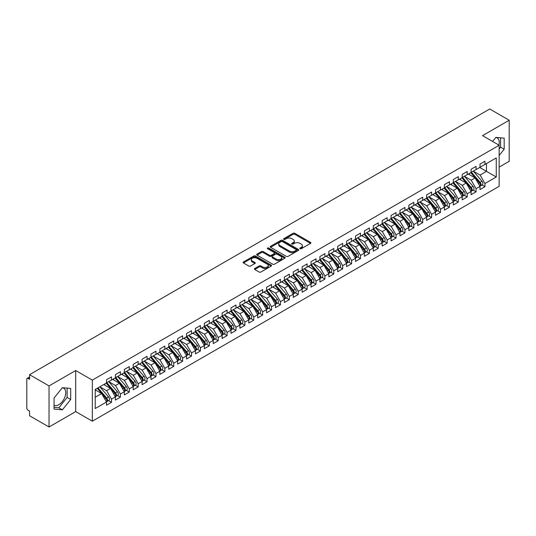 <?xml version="1.0" encoding="UTF-8"?>
<svg xmlns="http://www.w3.org/2000/svg" width="536" height="536" viewBox="0 0 536 536"><rect width="100%" height="100%" fill="white"/><g stroke="black" fill="none" stroke-linecap="round" stroke-linejoin="round"><path stroke-width="0.8" d="M300.039 248.738A0.864 0.496 0 0 0 301.259 248.738L310.532 243.384A1.233 0.71 0 0 0 310.893 242.882A1.233 0.71 0 0 0 310.532 242.373L294.82 233.307A1.233 0.71 0 0 0 293.078 233.307L283.805 238.661A0.864 0.496 0 0 0 283.551 239.009A0.864 0.496 0 0 0 283.805 239.364A0.864 0.496 0 0 0 285.025 239.364L286.224 238.674A3.953 2.278 0 0 1 291.812 238.674L293.118 239.425A3.953 2.278 0 0 1 294.277 241.039A3.953 2.278 0 0 1 293.118 242.654L291.919 243.344A0.864 0.496 0 0 0 291.664 243.699A0.864 0.496 0 0 0 291.919 244.048A0.864 0.496 0 0 0 293.138 244.048L294.344 243.357A3.953 2.278 0 0 1 299.925 243.357L301.239 244.115A3.953 2.278 0 0 1 302.391 245.729A3.953 2.278 0 0 1 301.239 247.337L300.039 248.034A0.864 0.496 0 0 0 299.785 248.382A0.864 0.496 0 0 0 300.039 248.738L300.039 248.034M54.056 405.283A9.809 5.662 120 0 0 58.813 404.714A9.809 5.662 120 0 0 65.218 396.07A9.809 5.662 120 0 0 63.717 388.211A9.809 5.662 120 0 0 62.29 387.769M495.787 137.491A9.809 5.662 -60 0 1 497.207 137.933A9.809 5.662 -60 0 1 498.902 145.102M254.761 268.476A1.233 0.71 0 0 0 254.399 268.985A1.233 0.71 0 0 0 254.761 269.487L259.169 272.033A1.233 0.71 0 0 0 260.911 272.033L271.209 266.084A1.233 0.71 0 0 0 271.571 265.581A1.233 0.71 0 0 0 271.209 265.079L255.498 256.007A1.233 0.71 0 0 0 253.756 256.007L243.458 261.95A1.233 0.71 0 0 0 243.096 262.459A1.233 0.71 0 0 0 243.458 262.962L248.778 266.037A1.233 0.71 0 0 0 250.526 266.037L254.935 263.491A1.233 0.71 0 0 0 255.297 262.988A1.233 0.71 0 0 0 254.935 262.479L252.295 260.958A3.303 1.91 0 0 1 251.324 259.612A3.303 1.91 0 0 1 253.367 257.85A3.303 1.91 0 0 1 256.965 258.258L267.303 264.235A3.303 1.91 0 0 1 268.275 265.581A3.303 1.91 0 0 1 266.238 267.343A3.303 1.91 0 0 1 262.633 266.928L260.911 265.936A1.233 0.71 0 0 0 259.169 265.936L254.761 268.476L254.761 269.487M499.15 167.118L509.2 161.316L509.2 120.245L489.723 109.002L29.554 374.684L29.554 379.3L28.133 378.483A1.889 1.092 -120 0 0 27.189 378.389A1.889 1.092 -120 0 0 26.8 379.253L26.8 408.003A1.889 1.092 -120 0 0 28.133 410.308L29.554 411.132L29.554 415.755L49.031 426.998L75.71 411.594L92.333 421.196L92.333 380.125L75.71 370.523L49.031 385.927L29.554 374.684M509.2 120.245L482.521 135.648L499.15 145.249L92.333 380.125M286.311 256.362A1.233 0.71 0 0 0 288.06 256.362L298.358 250.413A1.233 0.71 0 0 0 298.72 249.91A1.233 0.71 0 0 0 298.358 249.408L282.646 240.336A1.233 0.71 0 0 0 280.898 240.336L270.6 246.279A1.233 0.71 0 0 0 270.238 246.781A1.233 0.71 0 0 0 270.6 247.29L286.311 256.362M267.933 248.925A0.864 0.496 0 0 1 268.811 249.046L284.77 258.258L274.486 264.194A1.233 0.71 0 0 1 272.737 264.194L257.025 255.123L257.025 254.118A1.233 0.71 0 0 0 256.664 254.62A1.233 0.71 0 0 0 257.025 255.123M257.025 254.118L261.434 251.572A1.233 0.71 0 0 1 263.183 251.572L269.554 255.25A1.233 0.71 0 0 0 271.296 255.25L274.224 253.561A1.233 0.71 0 0 0 274.586 253.059A1.233 0.71 0 0 0 274.224 252.556L267.591 248.724A0.864 0.496 0 0 1 267.337 248.369A0.864 0.496 0 0 1 267.873 247.913A0.864 0.496 0 0 1 268.811 248.021L284.784 257.24A1.233 0.71 0 0 1 285.145 257.742A1.233 0.71 0 0 1 284.784 258.252L284.784 257.24M92.333 421.196L499.15 186.32L499.15 145.249M479.72 167.453L496.262 177.001L496.262 157.906L484.966 164.425L484.966 161.242L479.988 164.117L479.988 167.299L476.075 169.557L476.075 166.374L471.097 169.249L471.097 172.431L467.184 174.689L467.184 171.507L462.206 174.381L462.206 177.57L458.293 179.828L458.293 176.645L453.315 179.52L453.315 182.702L449.403 184.96L449.403 181.778L444.418 184.652L444.418 187.835L440.505 190.092L440.505 186.91L435.527 189.784L435.527 192.967L431.614 195.225L431.614 192.042L426.636 194.916L426.636 198.106L422.723 200.364L422.723 197.181L417.745 200.055L417.745 203.238L413.832 205.496L413.832 202.313L408.854 205.188L408.854 208.37L404.941 210.628L404.941 207.445L399.957 210.32L399.957 213.502L396.05 215.76L396.05 212.578L391.066 215.452L391.066 218.641L387.153 220.899L387.153 217.716L382.175 220.591L382.175 223.773L378.262 226.031L378.262 222.849L373.284 225.723L373.284 228.905L369.371 231.163L369.371 227.981L364.393 230.855L364.393 234.038L360.48 236.296L360.48 233.113L355.502 235.987L355.502 239.177L351.589 241.435L351.589 238.252L346.604 241.126L346.604 244.309L342.692 246.567L342.692 243.384L337.714 246.259L337.714 249.441L333.801 251.699L333.801 248.516L328.823 251.391L328.823 254.573L324.91 256.831L324.91 253.649L319.932 256.523L319.932 259.705L316.019 261.97L316.019 258.788L311.041 261.662L311.041 264.844L307.128 267.102L307.128 263.92L302.143 266.794L302.143 269.976L298.23 272.234L298.23 269.052L293.252 271.926L293.252 275.109L289.34 277.367L289.34 274.184L284.361 277.058L284.361 280.241L280.449 282.505L280.449 279.323L275.471 282.197L275.471 285.38L271.558 287.638L271.558 284.455L266.58 287.33L266.58 290.512L262.667 292.77L262.667 289.587L257.682 292.462L257.682 295.644L253.769 297.902L253.769 294.72L248.791 297.594L248.791 300.776L244.878 303.041L244.878 299.859L239.9 302.733L239.9 305.915L235.987 308.173L235.987 304.991L231.009 307.865L231.009 311.048L227.096 313.305L227.096 310.123L222.118 312.997L222.118 316.18L218.206 318.438L218.206 315.255L213.228 318.129L213.228 321.312L209.315 323.577L209.315 320.394L204.33 323.268L204.33 326.451L200.417 328.709L200.417 325.526L195.439 328.401L195.439 331.583L191.526 333.841L191.526 330.658L186.548 333.533L186.548 336.715L182.635 338.973L182.635 335.791L177.657 338.665L177.657 341.847L173.744 344.112L173.744 340.923L168.766 343.804L168.766 346.986L164.854 349.244L164.854 346.062L159.869 348.936L159.869 352.118L155.956 354.376L155.956 351.194L150.978 354.068L150.978 357.251L147.065 359.509L147.065 356.326L142.087 359.2L142.087 362.383L138.174 364.648L138.174 361.458L133.196 364.339L133.196 367.522L129.283 369.78L129.283 366.597L124.305 369.472L124.305 372.654L120.392 374.912L120.392 371.729L115.408 374.604L115.408 377.786L111.495 380.044L111.495 376.862L106.517 379.736L106.517 382.918L95.227 389.444L95.227 408.539L106.517 402.02L101.626 393.551L95.227 389.853M496.262 177.001L484.966 183.52L480.075 175.051L473.322 171.151L481.951 181.235L480.089 182.314A2.513 1.454 60 0 1 481.053 184.699A2.513 1.454 60 0 1 480.537 185.851A2.513 1.454 60 0 1 480.129 185.972M482.011 185L484.966 186.709L484.966 183.52M484.966 186.709L479.988 189.583L479.988 186.401L476.075 188.659L471.184 180.183L464.431 176.284M473.12 190.133L476.075 191.841L476.075 188.659M476.075 191.841L471.097 194.715L471.097 191.533L467.184 193.791L462.293 185.322L455.533 181.416M464.23 195.265L467.184 196.973L467.184 193.791M467.184 196.973L462.206 199.848L462.206 196.665L458.293 198.923L453.402 190.454L446.642 186.555M455.339 200.404L458.293 202.106L458.293 198.923M458.293 202.106L453.315 204.98L453.315 201.797L449.403 204.055L444.512 195.586L437.751 191.687L446.381 201.77L444.518 202.849A2.513 1.454 60 0 1 445.49 205.234A2.513 1.454 60 0 1 444.967 206.387A2.513 1.454 60 0 1 444.558 206.507M446.448 205.536L449.403 207.244L449.403 204.055M449.403 207.244L444.418 210.119L444.418 206.936L440.505 209.194L435.621 200.719L428.86 196.819M437.55 210.668L440.505 212.377L440.505 209.194M440.505 212.377L435.527 215.251L435.527 212.068L431.614 214.326L426.723 205.858L419.969 201.951M428.659 215.8L431.614 217.509L431.614 214.326M431.614 217.509L426.636 220.383L426.636 217.201L422.723 219.459L417.832 210.99L411.072 207.084L419.708 217.167L417.839 218.246A2.513 1.454 60 0 1 418.81 220.638A2.513 1.454 60 0 1 418.288 221.79A2.513 1.454 60 0 1 417.886 221.904M419.768 220.939L422.723 222.641L422.723 219.459M422.723 222.641L417.745 225.515L417.745 222.333L413.832 224.591L408.941 216.122L402.181 212.223L410.817 222.306L408.948 223.385A2.513 1.454 60 0 1 409.919 225.77A2.513 1.454 60 0 1 409.397 226.922A2.513 1.454 60 0 1 408.988 227.043M410.877 226.071L413.832 227.773L413.832 224.591M413.832 227.773L408.854 230.654L408.854 227.472L404.941 229.73L400.05 221.254L393.29 217.355L401.926 227.438L400.057 228.517A2.513 1.454 60 0 1 401.029 230.909A2.513 1.454 60 0 1 400.506 232.055A2.513 1.454 60 0 1 400.097 232.175M401.987 231.204L404.941 232.912L404.941 229.73M404.941 232.912L399.957 235.786L399.957 232.604L396.05 234.862L391.159 226.393L384.399 222.487M393.089 236.336L396.05 238.044L396.05 234.862M396.05 238.044L391.066 240.919L391.066 237.736L387.153 239.994L382.262 231.525L375.508 227.619L384.138 237.703L382.269 238.781A2.513 1.454 60 0 1 383.24 241.173A2.513 1.454 60 0 1 382.724 242.326A2.513 1.454 60 0 1 382.315 242.44M384.198 241.475L387.153 243.177L387.153 239.994M387.153 243.177L382.175 246.051L382.175 242.868L378.262 245.126L373.371 236.657L366.617 232.758M375.307 246.607L378.262 248.309L378.262 245.126M378.262 248.309L373.284 251.19L373.284 248L369.371 250.265L364.48 241.79L357.72 237.89L366.356 247.974L364.487 249.052A2.513 1.454 60 0 1 365.458 251.444A2.513 1.454 60 0 1 364.936 252.59A2.513 1.454 60 0 1 364.527 252.711M366.416 251.739L369.371 253.448L369.371 250.265M369.371 253.448L364.393 256.322L364.393 253.139L360.48 255.397L355.589 246.929L348.829 243.022M357.525 256.871L360.48 258.58L360.48 255.397M360.48 258.58L355.502 261.454L355.502 258.272L351.589 260.53L346.698 252.061L339.938 248.155L348.567 258.238L346.705 259.317A2.513 1.454 60 0 1 347.676 261.709A2.513 1.454 60 0 1 347.154 262.861A2.513 1.454 60 0 1 346.745 262.975M348.628 262.01L351.589 263.712L351.589 260.53M351.589 263.712L346.604 266.586L346.604 263.404L342.692 265.662L337.801 257.193L331.047 253.294L339.677 263.377L337.807 264.456A2.513 1.454 60 0 1 338.779 266.841A2.513 1.454 60 0 1 338.263 267.993A2.513 1.454 60 0 1 337.854 268.114M339.737 267.142L342.692 268.844L342.692 265.662M342.692 268.844L337.714 271.725L337.714 268.536L333.801 270.801L328.91 262.325L322.156 258.426M330.846 272.275L333.801 273.983L333.801 270.801M333.801 273.983L328.823 276.857L328.823 273.675L324.91 275.933L320.019 267.464L313.259 263.558M321.955 277.407L324.91 279.115L324.91 275.933M324.91 279.115L319.932 281.99L319.932 278.807L316.019 281.065L311.128 272.596L304.368 268.69M313.064 282.546L316.019 284.248L316.019 281.065M316.019 284.248L311.041 287.122L311.041 283.939L307.128 286.197L302.237 277.728L295.477 273.829L304.106 283.913L302.244 284.985A2.513 1.454 60 0 1 303.215 287.376A2.513 1.454 60 0 1 302.693 288.529A2.513 1.454 60 0 1 302.284 288.643M304.173 287.678L307.128 289.38L307.128 286.197M307.128 289.38L302.143 292.261L302.143 289.072L298.23 291.336L293.339 282.861L286.586 278.961M295.276 292.81L298.23 294.519L298.23 291.336M298.23 294.519L293.252 297.393L293.252 294.21L289.34 296.468L284.449 288L277.695 284.093M286.385 297.942L289.34 299.651L289.34 296.468M289.34 299.651L284.361 302.525L284.361 299.343L280.449 301.601L275.558 293.132L268.797 289.226L277.434 299.309L275.564 300.388A2.513 1.454 60 0 1 276.536 302.78A2.513 1.454 60 0 1 276.013 303.932A2.513 1.454 60 0 1 275.611 304.046M277.494 303.075L280.449 304.783L280.449 301.601M280.449 304.783L275.471 307.657L275.471 304.475L271.558 306.733L266.667 298.264L259.906 294.365L268.543 304.448L266.673 305.52A2.513 1.454 60 0 1 267.645 307.912A2.513 1.454 60 0 1 267.122 309.064A2.513 1.454 60 0 1 266.714 309.178M268.603 308.213L271.558 309.915L271.558 306.733M271.558 309.915L266.58 312.796L266.58 309.607L262.667 311.872L257.776 303.396L251.016 299.497L259.652 309.58L257.783 310.659A2.513 1.454 60 0 1 258.754 313.044A2.513 1.454 60 0 1 258.231 314.197A2.513 1.454 60 0 1 257.823 314.317M259.712 313.346L262.667 315.054L262.667 311.872M262.667 315.054L257.682 317.928L257.682 314.746L253.769 317.004L248.885 308.535L242.125 304.629M250.815 318.478L253.769 320.186L253.769 317.004M253.769 320.186L248.791 323.061L248.791 319.878L244.878 322.136L239.987 313.667L233.234 309.761L241.863 319.845L239.994 320.923A2.513 1.454 60 0 1 240.965 323.315A2.513 1.454 60 0 1 240.45 324.468A2.513 1.454 60 0 1 240.041 324.582M241.924 323.61L244.878 325.319L244.878 322.136M244.878 325.319L239.9 328.193L239.9 325.01L235.987 327.268L231.096 318.799L224.336 314.9M233.033 328.749L235.987 330.451L235.987 327.268M235.987 330.451L231.009 333.332L231.009 330.143L227.096 332.407L222.206 323.932L215.445 320.032L224.082 330.116L222.212 331.194A2.513 1.454 60 0 1 223.184 333.58A2.513 1.454 60 0 1 222.661 334.732A2.513 1.454 60 0 1 222.252 334.853M224.142 333.881L227.096 335.59L227.096 332.407M227.096 335.59L222.118 338.464L222.118 335.281L218.206 337.539L213.315 329.064L206.554 325.164M215.251 339.013L218.206 340.722L218.206 337.539M218.206 340.722L213.228 343.596L213.228 340.414L209.315 342.672L204.424 334.203L197.663 330.297L206.293 340.38L204.43 341.459A2.513 1.454 60 0 1 205.402 343.851A2.513 1.454 60 0 1 204.879 345.003A2.513 1.454 60 0 1 204.471 345.117M206.353 344.146L209.315 345.854L209.315 342.672M209.315 345.854L204.33 348.728L204.33 345.546L200.417 347.804L195.526 339.335L188.773 335.435L197.402 345.519L195.533 346.591A2.513 1.454 60 0 1 196.504 348.983A2.513 1.454 60 0 1 195.988 350.135A2.513 1.454 60 0 1 195.58 350.249M197.462 349.284L200.417 350.986L200.417 347.804M200.417 350.986L195.439 353.861L195.439 350.678L191.526 352.943L186.635 344.467L179.882 340.568M188.572 354.417L191.526 356.125L191.526 352.943M191.526 356.125L186.548 358.999L186.548 355.817L182.635 358.075L177.744 349.599L170.984 345.7M179.681 359.549L182.635 361.257L182.635 358.075M182.635 361.257L177.657 364.132L177.657 360.949L173.744 363.207L168.853 354.738L162.093 350.832M170.79 364.681L173.744 366.39L173.744 363.207M173.744 366.39L168.766 369.264L168.766 366.081L164.854 368.339L159.963 359.87L153.202 355.971L161.832 366.055L159.969 367.127A2.513 1.454 60 0 1 160.941 369.518A2.513 1.454 60 0 1 160.418 370.671A2.513 1.454 60 0 1 160.009 370.785M161.892 369.82L164.854 371.522L164.854 368.339M164.854 371.522L159.869 374.396L159.869 371.214L155.956 373.478L151.065 365.003L144.311 361.103M153.001 374.952L155.956 376.661L155.956 373.478M155.956 376.661L150.978 379.535L150.978 376.352L147.065 378.61L142.174 370.135L135.42 366.235M144.11 380.084L147.065 381.793L147.065 378.61M147.065 381.793L142.087 384.667L142.087 381.485L138.174 383.743L133.283 375.274L126.523 371.368L135.159 381.451L133.29 382.53A2.513 1.454 60 0 1 134.261 384.922A2.513 1.454 60 0 1 133.739 386.074A2.513 1.454 60 0 1 133.337 386.188M135.219 385.217L138.174 386.925L138.174 383.743M138.174 386.925L133.196 389.799L133.196 386.617L129.283 388.875L124.392 380.406L117.632 376.507L126.268 386.583L124.399 387.662A2.513 1.454 60 0 1 125.37 390.054A2.513 1.454 60 0 1 124.848 391.206A2.513 1.454 60 0 1 124.439 391.32M126.329 390.355L129.283 392.057L129.283 388.875M129.283 392.057L124.305 394.932L124.305 391.749L120.392 394.014L115.501 385.538L108.741 381.639L117.371 391.722L115.508 392.801A2.513 1.454 60 0 1 116.48 395.186A2.513 1.454 60 0 1 115.957 396.339A2.513 1.454 60 0 1 115.548 396.459M117.438 395.488L120.392 397.196L120.392 394.014M120.392 397.196L115.408 400.07L115.408 396.888L111.495 399.146L106.61 390.67L99.85 386.771M108.54 400.62L111.495 402.328L111.495 399.146M111.495 402.328L106.517 405.203L106.517 402.02M106.517 382.818L111.495 380.044M95.227 397.243L101.626 393.551M115.408 377.686L120.392 374.912M106.61 390.67L110.516 388.412L103.763 384.513M115.408 396.888L110.516 388.412M124.305 372.553L129.283 369.78M115.501 385.538L119.414 383.28L112.654 379.381M124.305 391.749L119.414 383.28M133.196 367.415L138.174 364.648M124.392 380.406L128.305 378.148L121.545 374.242M133.196 386.617L128.305 378.148M142.087 362.282L147.065 359.509M133.283 375.274L137.196 373.016L130.436 369.11M142.087 381.485L137.196 373.016M150.978 357.15L155.956 354.376M142.174 370.135L146.087 367.877L139.333 363.978M150.978 376.352L146.087 367.877M159.869 352.018L164.854 349.244M151.065 365.003L154.978 362.745L148.224 358.845M159.869 371.214L154.978 362.745M168.766 346.879L173.744 344.112M159.963 359.87L163.875 357.613L157.115 353.706M168.766 366.081L163.875 357.613M177.657 341.747L182.635 338.973M168.853 354.738L172.766 352.48L166.006 348.574M177.657 360.949L172.766 352.48M186.548 336.615L191.526 333.841M177.744 349.599L181.657 347.341L174.897 343.442M186.548 355.817L181.657 347.341M195.439 331.483L200.417 328.709M186.635 344.467L190.548 342.209L183.788 338.31M195.439 350.678L190.548 342.209M204.33 326.344L209.315 323.577M195.526 339.335L199.439 337.077L192.685 333.171M204.33 345.546L199.439 337.077M213.228 321.211L218.206 318.438M204.424 334.203L208.337 331.945L201.576 328.039M213.228 340.414L208.337 331.945M222.118 316.079L227.096 313.305M213.315 329.064L217.227 326.806L210.467 322.906M222.118 335.281L217.227 326.806M231.009 310.947L235.987 308.173M222.206 323.932L226.118 321.674L219.358 317.774M231.009 330.143L226.118 321.674M239.9 305.808L244.878 303.041M231.096 318.799L235.009 316.541L228.249 312.635M239.9 325.01L235.009 316.541M248.791 300.676L253.769 297.902M239.987 313.667L243.9 311.409L237.147 307.503M248.791 319.878L243.9 311.409M257.682 295.544L262.667 292.77M248.885 308.535L252.798 306.27L246.037 302.371M257.682 314.746L252.798 306.27M266.58 290.411L271.558 287.638M257.776 303.396L261.689 301.138L254.928 297.239M266.58 309.607L261.689 301.138M275.471 285.273L280.449 282.505M266.667 298.264L270.58 296.006L263.819 292.107M275.471 304.475L270.58 296.006M284.361 280.14L289.34 277.367M275.558 293.132L279.47 290.874L272.71 286.968M284.361 299.343L279.47 290.874M293.252 275.008L298.23 272.234M284.449 288L288.361 285.735L281.608 281.836M293.252 294.21L288.361 285.735M302.143 269.876L307.128 267.102M293.339 282.861L297.252 280.603L290.499 276.703M302.143 289.072L297.252 280.603M311.041 264.737L316.019 261.97M302.237 277.728L306.15 275.471L299.39 271.571M311.041 283.939L306.15 275.471M319.932 259.605L324.91 256.831M311.128 272.596L315.041 270.338L308.28 266.432M319.932 278.807L315.041 270.338M328.823 254.473L333.801 251.699M320.019 267.464L323.932 265.199L317.171 261.3M328.823 273.675L323.932 265.199M337.714 249.34L342.692 246.567M328.91 262.325L332.823 260.067L326.069 256.168M337.714 268.536L332.823 260.067M346.604 244.202L351.589 241.435M337.801 257.193L341.713 254.935L334.96 251.036M346.604 263.404L341.713 254.935M355.502 239.069L360.48 236.296M346.698 252.061L350.611 249.803L343.851 245.897M355.502 258.272L350.611 249.803M364.393 233.937L369.371 231.163M355.589 246.929L359.502 244.664L352.742 240.765M364.393 253.139L359.502 244.664M373.284 228.805L378.262 226.031M364.48 241.79L368.393 239.532L361.632 235.632M373.284 248L368.393 239.532M382.175 223.666L387.153 220.899M373.371 236.657L377.284 234.4L370.523 230.5M382.175 242.868L377.284 234.4M391.066 218.534L396.05 215.76M382.262 231.525L386.175 229.267L379.421 225.361M391.066 237.736L386.175 229.267M399.957 213.402L404.941 210.628M391.159 226.393L395.072 224.128L388.312 220.229M399.957 232.604L395.072 224.128M408.854 208.27L413.832 205.496M400.05 221.254L403.963 218.996L397.203 215.097M408.854 227.472L403.963 218.996M417.745 203.131L422.723 200.364M408.941 216.122L412.854 213.864L406.094 209.965M417.745 222.333L412.854 213.864M426.636 197.998L431.614 195.225M417.832 210.99L421.745 208.732L414.985 204.826M426.636 217.201L421.745 208.732M435.527 192.866L440.505 190.092M426.723 205.858L430.636 203.593L423.882 199.694M435.527 212.068L430.636 203.593M444.418 187.734L449.403 184.96M435.621 200.719L439.527 198.461L432.773 194.561M444.418 206.936L439.527 198.461M453.315 182.595L458.293 179.828M444.512 195.586L448.424 193.329L441.664 189.429M453.315 201.797L448.424 193.329M462.206 177.463L467.184 174.689M453.402 190.454L457.315 188.196L450.555 184.29M462.206 196.665L457.315 188.196M471.097 172.331L476.075 169.557M462.293 185.322L466.206 183.057L459.446 179.158M471.097 191.533L466.206 183.057M479.988 167.199L484.966 164.425M480.075 175.051L486.48 171.353L486.48 163.554L496.262 157.906M471.184 180.183L475.097 177.925L468.343 174.026M479.988 186.401L475.097 177.925M49.031 385.927L49.031 426.998M499.15 155.474L504.175 149.229L504.175 138.141L495.86 137.397L492.597 141.464M75.71 411.594L75.71 370.523M70.685 399.501L70.685 388.419L62.37 387.675L54.056 398.013L54.056 409.102L62.37 409.846L70.685 399.501L67.127 397.451L67.127 388.098M499.15 149.001L500.617 147.172L500.617 137.826M500.617 147.172L504.175 149.229M54.056 407.367L58.813 407.789L67.127 397.451M58.813 407.789L62.37 409.846M300.381 248.858L301.239 248.362A3.953 2.278 0 0 0 302.391 246.754L302.391 245.729M294.277 241.039L294.277 242.064A3.953 2.278 0 0 1 293.118 243.679L292.267 244.175M310.518 243.391L294.82 234.333A1.233 0.71 0 0 0 293.078 234.333L284.147 239.485M298.358 249.408L298.358 250.413L282.646 241.361A1.233 0.71 0 0 0 280.898 241.361L270.62 247.297L270.6 246.279M296.174 250.258A0.864 0.496 0 0 0 296.428 249.91A0.864 0.496 0 0 0 296.174 249.555L282.385 241.595A0.864 0.496 0 0 0 281.159 241.595L279.899 242.326A3.953 2.278 0 0 0 278.74 243.94A3.953 2.278 0 0 0 279.899 245.548L289.326 250.995A3.953 2.278 0 0 0 294.907 250.995L296.174 250.258L296.174 251.29A0.864 0.496 0 0 0 296.428 250.935L296.428 249.91M278.74 243.94L278.74 244.965A3.953 2.278 0 0 0 279.899 246.573L279.899 245.548M296.174 251.29L294.907 252.02A3.953 2.278 0 0 1 289.326 252.02L279.899 246.573M257.046 255.136L261.434 252.597L261.434 251.572M274.586 253.059L274.586 254.084A1.233 0.71 0 0 1 274.224 254.587L271.296 256.275A1.233 0.71 0 0 1 269.554 256.275L263.183 252.597A1.233 0.71 0 0 0 261.434 252.597M276.167 259.069A3.303 1.91 0 0 0 279.765 259.478A3.303 1.91 0 0 0 281.802 257.722A3.303 1.91 0 0 0 280.837 256.369L277.192 254.265A1.233 0.71 0 0 0 275.444 254.265L272.523 255.953A1.233 0.71 0 0 0 272.161 256.463A1.233 0.71 0 0 0 272.523 256.965L276.167 259.069L276.167 260.094A3.303 1.91 0 0 0 279.765 260.509A3.303 1.91 0 0 0 281.802 258.747L281.802 257.722M272.161 256.463L272.161 257.488A1.233 0.71 0 0 0 272.523 257.99L272.523 256.965M276.167 260.094L272.523 257.99M268.275 265.581L268.275 266.606A3.303 1.91 0 0 1 266.238 268.369A3.303 1.91 0 0 1 262.633 267.953L260.911 266.962A1.233 0.71 0 0 0 259.169 266.962L254.774 269.494M251.324 259.612L251.324 260.637A3.303 1.91 0 0 0 252.295 261.983L252.295 260.958M254.915 263.498L252.295 261.983M271.196 266.097L255.498 257.032A1.233 0.71 0 0 0 253.756 257.032L243.471 262.968M480.537 185.851L482.4 184.773A2.513 1.454 -120 0 0 482.923 183.62A2.513 1.454 -120 0 0 481.951 181.235M470.729 172.646L479.372 182.722A2.513 1.454 60 0 1 480.343 185.114A2.513 1.454 60 0 1 479.888 186.22M469.884 174.917L468.859 173.724M471.439 172.237L480.089 182.314M462.548 177.369L471.191 187.446A2.513 1.454 60 0 1 472.162 189.838A2.513 1.454 60 0 1 471.647 190.984L473.509 189.911A2.513 1.454 -120 0 0 474.032 188.759A2.513 1.454 -120 0 0 473.06 186.367L464.417 176.29M471.647 190.984A2.513 1.454 60 0 1 471.238 191.104M461.838 177.778L470.481 187.855A2.513 1.454 60 0 1 471.452 190.246A2.513 1.454 60 0 1 470.997 191.359M460.993 180.049L459.968 178.857M453.657 182.501L462.3 192.578A2.513 1.454 60 0 1 463.272 194.97A2.513 1.454 60 0 1 462.749 196.122L464.618 195.044A2.513 1.454 -120 0 0 465.141 193.891A2.513 1.454 -120 0 0 464.169 191.499L455.526 181.423M462.749 196.122A2.513 1.454 60 0 1 462.347 196.236M452.947 182.91L461.59 192.987A2.513 1.454 60 0 1 462.561 195.379A2.513 1.454 60 0 1 462.106 196.491M452.103 185.188L451.078 183.989M444.766 187.634L453.409 197.71A2.513 1.454 60 0 1 454.381 200.102A2.513 1.454 60 0 1 453.858 201.255L455.727 200.176A2.513 1.454 -120 0 0 456.25 199.024A2.513 1.454 -120 0 0 455.278 196.632L446.635 186.555M453.858 201.255A2.513 1.454 60 0 1 453.449 201.369M444.056 188.049L452.699 198.126A2.513 1.454 60 0 1 453.67 200.511A2.513 1.454 60 0 1 453.215 201.623M443.212 190.32L442.187 189.128M444.967 206.387L446.836 205.308A2.513 1.454 -120 0 0 447.352 204.156A2.513 1.454 -120 0 0 446.381 201.77M435.158 193.181L443.808 203.258A2.513 1.454 60 0 1 444.78 205.65A2.513 1.454 60 0 1 444.317 206.755M434.321 195.452L433.296 194.26M435.875 192.772L444.518 202.849M426.978 197.905L435.627 207.981A2.513 1.454 60 0 1 436.599 210.373A2.513 1.454 60 0 1 436.076 211.519L437.939 210.447A2.513 1.454 -120 0 0 438.461 209.295A2.513 1.454 -120 0 0 437.49 206.903L428.847 196.826M436.076 211.519A2.513 1.454 60 0 1 435.668 211.64M426.267 198.313L434.91 208.39A2.513 1.454 60 0 1 435.882 210.782A2.513 1.454 60 0 1 435.426 211.894M425.423 200.585L424.405 199.392M418.087 203.037L426.73 213.114A2.513 1.454 60 0 1 427.701 215.505A2.513 1.454 60 0 1 427.185 216.658L429.048 215.579A2.513 1.454 -120 0 0 429.571 214.427A2.513 1.454 -120 0 0 428.599 212.035L419.956 201.958M427.185 216.658A2.513 1.454 60 0 1 426.777 216.772M417.377 203.446L426.02 213.522A2.513 1.454 60 0 1 426.991 215.914A2.513 1.454 60 0 1 426.535 217.026M416.532 205.724L415.507 204.524M418.288 221.79L420.157 220.711A2.513 1.454 -120 0 0 420.68 219.559A2.513 1.454 -120 0 0 419.708 217.167M408.486 208.584L417.129 218.661A2.513 1.454 60 0 1 418.1 221.046A2.513 1.454 60 0 1 417.645 222.159M407.641 210.856L406.616 209.663M409.196 208.169L417.839 218.246M409.397 226.922L411.266 225.844A2.513 1.454 -120 0 0 411.789 224.691A2.513 1.454 -120 0 0 410.817 222.306M399.595 213.717L408.238 223.793A2.513 1.454 60 0 1 409.209 226.185A2.513 1.454 60 0 1 408.754 227.291M398.75 215.988L397.725 214.795M400.305 213.308L408.948 223.385M400.506 232.055L402.375 230.976A2.513 1.454 -120 0 0 402.891 229.83A2.513 1.454 -120 0 0 401.926 227.438M390.697 218.849L399.347 228.926A2.513 1.454 60 0 1 400.318 231.318A2.513 1.454 60 0 1 399.856 232.43M389.86 221.12L388.835 219.928M391.414 218.44L400.057 228.517M382.516 223.572L391.166 233.649A2.513 1.454 60 0 1 392.138 236.041A2.513 1.454 60 0 1 391.615 237.193L393.484 236.115A2.513 1.454 -120 0 0 394 234.962A2.513 1.454 -120 0 0 393.029 232.57L384.386 222.494M391.615 237.193A2.513 1.454 60 0 1 391.206 237.307M381.806 223.981L390.449 234.058A2.513 1.454 60 0 1 391.421 236.45A2.513 1.454 60 0 1 390.965 237.562M380.969 226.259L379.944 225.06M382.724 242.326L384.587 241.247A2.513 1.454 -120 0 0 385.109 240.095A2.513 1.454 -120 0 0 384.138 237.703M372.915 229.12L381.558 239.197A2.513 1.454 60 0 1 382.53 241.582A2.513 1.454 60 0 1 382.074 242.694M372.071 231.391L371.046 230.199M373.625 228.705L382.269 238.781M364.735 233.843L373.378 243.92A2.513 1.454 60 0 1 374.349 246.305A2.513 1.454 60 0 1 373.827 247.458L375.696 246.379A2.513 1.454 -120 0 0 376.218 245.227A2.513 1.454 -120 0 0 375.247 242.841L366.604 232.765M373.827 247.458A2.513 1.454 60 0 1 373.425 247.578M364.024 234.252L372.667 244.329A2.513 1.454 60 0 1 373.639 246.721A2.513 1.454 60 0 1 373.183 247.826M363.18 236.523L362.155 235.331M364.936 252.59L366.805 251.511A2.513 1.454 -120 0 0 367.328 250.366A2.513 1.454 -120 0 0 366.356 247.974M355.133 239.384L363.777 249.461A2.513 1.454 60 0 1 364.748 251.853A2.513 1.454 60 0 1 364.292 252.965M354.289 241.656L353.264 240.463M355.844 238.976L364.487 249.052M346.953 244.108L355.596 254.185A2.513 1.454 60 0 1 356.567 256.577A2.513 1.454 60 0 1 356.045 257.729L357.914 256.65A2.513 1.454 -120 0 0 358.437 255.498A2.513 1.454 -120 0 0 357.465 253.106L348.815 243.029M356.045 257.729A2.513 1.454 60 0 1 355.636 257.843M346.243 244.517L354.886 254.593A2.513 1.454 60 0 1 355.857 256.985A2.513 1.454 60 0 1 355.395 258.097M345.398 246.795L344.373 245.595M347.154 262.861L349.023 261.782A2.513 1.454 -120 0 0 349.539 260.63A2.513 1.454 -120 0 0 348.567 258.238M337.345 249.655L345.995 259.732A2.513 1.454 60 0 1 346.96 262.117A2.513 1.454 60 0 1 346.504 263.23M336.507 251.927L335.482 250.734M338.062 249.24L346.705 259.317M338.263 267.993L340.125 266.915A2.513 1.454 -120 0 0 340.648 265.762A2.513 1.454 -120 0 0 339.677 263.377M328.454 254.788L337.097 264.864A2.513 1.454 60 0 1 338.069 267.256A2.513 1.454 60 0 1 337.613 268.362M327.61 257.059L326.585 255.866M329.164 254.379L337.807 264.456M320.273 259.511L328.916 269.588A2.513 1.454 60 0 1 329.888 271.98A2.513 1.454 60 0 1 329.365 273.125L331.235 272.047A2.513 1.454 -120 0 0 331.757 270.901A2.513 1.454 -120 0 0 330.786 268.509L322.143 258.432M329.365 273.125A2.513 1.454 60 0 1 328.963 273.246M319.563 259.92L328.206 269.997A2.513 1.454 60 0 1 329.178 272.389A2.513 1.454 60 0 1 328.722 273.501M318.719 262.191L317.694 260.999M311.382 264.643L320.026 274.72A2.513 1.454 60 0 1 320.997 277.112A2.513 1.454 60 0 1 320.474 278.264L322.344 277.186A2.513 1.454 -120 0 0 322.866 276.033A2.513 1.454 -120 0 0 321.895 273.641L313.252 263.565M320.474 278.264A2.513 1.454 60 0 1 320.072 278.378M310.672 265.052L319.315 275.129A2.513 1.454 60 0 1 320.287 277.521A2.513 1.454 60 0 1 319.831 278.633M309.828 267.33L308.803 266.131M302.492 269.776L311.135 279.852A2.513 1.454 60 0 1 312.106 282.244A2.513 1.454 60 0 1 311.584 283.397L313.453 282.318A2.513 1.454 -120 0 0 313.975 281.166A2.513 1.454 -120 0 0 313.004 278.774L304.354 268.697M311.584 283.397A2.513 1.454 60 0 1 311.175 283.51M301.781 270.191L310.424 280.268A2.513 1.454 60 0 1 311.396 282.653A2.513 1.454 60 0 1 310.934 283.765M300.937 272.462L299.912 271.27M302.693 288.529L304.562 287.45A2.513 1.454 -120 0 0 305.078 286.298A2.513 1.454 -120 0 0 304.106 283.913M292.884 275.323L301.534 285.4A2.513 1.454 60 0 1 302.498 287.792A2.513 1.454 60 0 1 302.043 288.897M292.046 277.594L291.021 276.402M293.601 274.914L302.244 284.985M284.703 280.047L293.353 290.123A2.513 1.454 60 0 1 294.318 292.515A2.513 1.454 60 0 1 293.802 293.661L295.664 292.582A2.513 1.454 -120 0 0 296.187 291.437A2.513 1.454 -120 0 0 295.215 289.045L286.572 278.968M293.802 293.661A2.513 1.454 60 0 1 293.393 293.782M283.993 280.455L292.636 290.532A2.513 1.454 60 0 1 293.607 292.924A2.513 1.454 60 0 1 293.152 294.036M283.149 282.727L282.13 281.534M275.812 285.179L284.455 295.256A2.513 1.454 60 0 1 285.427 297.648A2.513 1.454 60 0 1 284.911 298.8L286.773 297.721A2.513 1.454 -120 0 0 287.296 296.569A2.513 1.454 -120 0 0 286.325 294.177L277.682 284.1M284.911 298.8A2.513 1.454 60 0 1 284.502 298.914M275.102 285.588L283.745 295.664A2.513 1.454 60 0 1 284.716 298.056A2.513 1.454 60 0 1 284.261 299.168M274.258 287.865L273.233 286.666M276.013 303.932L277.882 302.853A2.513 1.454 -120 0 0 278.405 301.701A2.513 1.454 -120 0 0 277.434 299.309M266.211 290.726L274.854 300.803A2.513 1.454 60 0 1 275.826 303.188A2.513 1.454 60 0 1 275.37 304.301M265.367 292.998L264.342 291.805M266.921 290.311L275.564 300.388M267.122 309.064L268.992 307.986A2.513 1.454 -120 0 0 269.514 306.833A2.513 1.454 -120 0 0 268.543 304.448M257.32 295.859L265.963 305.935A2.513 1.454 60 0 1 266.935 308.327A2.513 1.454 60 0 1 266.479 309.433M256.476 298.13L255.451 296.937M258.03 295.45L266.673 305.52M258.231 314.197L260.101 313.118A2.513 1.454 -120 0 0 260.617 311.972A2.513 1.454 -120 0 0 259.652 309.58M248.423 300.991L257.072 311.068A2.513 1.454 60 0 1 258.044 313.46A2.513 1.454 60 0 1 257.582 314.572M247.585 303.262L246.56 302.07M249.14 300.582L257.783 310.659M240.242 305.714L248.892 315.791A2.513 1.454 60 0 1 249.863 318.183A2.513 1.454 60 0 1 249.34 319.335L251.203 318.257A2.513 1.454 -120 0 0 251.726 317.104A2.513 1.454 -120 0 0 250.754 314.712L242.111 304.636M249.34 319.335A2.513 1.454 60 0 1 248.932 319.449M239.532 306.123L248.175 316.2A2.513 1.454 60 0 1 249.146 318.592A2.513 1.454 60 0 1 248.691 319.704M238.694 308.401L237.669 307.202M240.45 324.468L242.312 323.389A2.513 1.454 -120 0 0 242.835 322.237A2.513 1.454 -120 0 0 241.863 319.845M230.641 311.262L239.284 321.339A2.513 1.454 60 0 1 240.255 323.724A2.513 1.454 60 0 1 239.8 324.836M229.797 313.533L228.772 312.341M231.351 310.846L239.994 320.923M222.46 315.985L231.103 326.055A2.513 1.454 60 0 1 232.075 328.447A2.513 1.454 60 0 1 231.552 329.6L233.421 328.521A2.513 1.454 -120 0 0 233.944 327.369A2.513 1.454 -120 0 0 232.972 324.984L224.329 314.907M231.552 329.6A2.513 1.454 60 0 1 231.15 329.714M221.75 316.394L230.393 326.471A2.513 1.454 60 0 1 231.364 328.863A2.513 1.454 60 0 1 230.909 329.968M220.906 318.665L219.881 317.473M222.661 334.732L224.53 333.653A2.513 1.454 -120 0 0 225.053 332.508A2.513 1.454 -120 0 0 224.082 330.116M212.859 321.526L221.502 331.603A2.513 1.454 60 0 1 222.474 333.995A2.513 1.454 60 0 1 222.018 335.107M212.015 323.798L210.99 322.605M213.569 321.118L222.212 331.194M204.678 326.25L213.321 336.327A2.513 1.454 60 0 1 214.293 338.719A2.513 1.454 60 0 1 213.77 339.871L215.64 338.792A2.513 1.454 -120 0 0 216.155 337.64A2.513 1.454 -120 0 0 215.191 335.248L206.541 325.171M213.77 339.871A2.513 1.454 60 0 1 213.362 339.985M203.968 326.659L212.611 336.735A2.513 1.454 60 0 1 213.583 339.127A2.513 1.454 60 0 1 213.12 340.239M203.124 328.937L202.099 327.737M204.879 345.003L206.749 343.924A2.513 1.454 -120 0 0 207.265 342.772A2.513 1.454 -120 0 0 206.293 340.38M195.071 331.797L203.714 341.868A2.513 1.454 60 0 1 204.685 344.259A2.513 1.454 60 0 1 204.229 345.372M194.233 334.069L193.208 332.869M195.787 331.382L204.43 341.459M195.988 350.135L197.851 349.057A2.513 1.454 -120 0 0 198.374 347.904A2.513 1.454 -120 0 0 197.402 345.519M186.18 336.93L194.823 347.006A2.513 1.454 60 0 1 195.794 349.398A2.513 1.454 60 0 1 195.339 350.504M185.335 339.201L184.31 338.008M186.89 336.521L195.533 346.591M177.999 341.653L186.642 351.73A2.513 1.454 60 0 1 187.613 354.115A2.513 1.454 60 0 1 187.091 355.268L188.96 354.189A2.513 1.454 -120 0 0 189.483 353.043A2.513 1.454 -120 0 0 188.511 350.651L179.868 340.574M187.091 355.268A2.513 1.454 60 0 1 186.689 355.388M177.289 342.062L185.932 352.139A2.513 1.454 60 0 1 186.903 354.531A2.513 1.454 60 0 1 186.448 355.636M176.445 344.333L175.419 343.141M169.108 346.785L177.751 356.862A2.513 1.454 60 0 1 178.722 359.254A2.513 1.454 60 0 1 178.2 360.406L180.069 359.328A2.513 1.454 -120 0 0 180.592 358.175A2.513 1.454 -120 0 0 179.62 355.783L170.977 345.707M178.2 360.406A2.513 1.454 60 0 1 177.798 360.52M168.398 347.194L177.041 357.271A2.513 1.454 60 0 1 178.012 359.663A2.513 1.454 60 0 1 177.557 360.775M167.554 349.472L166.529 348.273M160.217 351.918L168.86 361.994A2.513 1.454 60 0 1 169.832 364.386A2.513 1.454 60 0 1 169.309 365.539L171.178 364.46A2.513 1.454 -120 0 0 171.701 363.308A2.513 1.454 -120 0 0 170.729 360.916L162.08 350.839M169.309 365.539A2.513 1.454 60 0 1 168.9 365.653M159.507 352.333L168.15 362.403A2.513 1.454 60 0 1 169.121 364.795A2.513 1.454 60 0 1 168.659 365.907M158.663 354.604L157.638 353.405M160.418 370.671L162.287 369.592A2.513 1.454 -120 0 0 162.803 368.44A2.513 1.454 -120 0 0 161.832 366.055M150.609 357.465L159.259 367.542A2.513 1.454 60 0 1 160.224 369.927A2.513 1.454 60 0 1 159.768 371.039M149.772 359.736L148.747 358.544M151.326 357.056L159.969 367.127M142.429 362.189L151.078 372.265A2.513 1.454 60 0 1 152.043 374.651A2.513 1.454 60 0 1 151.527 375.803L153.39 374.724A2.513 1.454 -120 0 0 153.912 373.579A2.513 1.454 -120 0 0 152.941 371.187L144.298 361.11M151.527 375.803A2.513 1.454 60 0 1 151.119 375.924M141.718 362.597L150.361 372.674A2.513 1.454 60 0 1 151.333 375.066A2.513 1.454 60 0 1 150.877 376.172M140.874 364.869L139.849 363.676M133.538 367.321L142.181 377.398A2.513 1.454 60 0 1 143.152 379.79A2.513 1.454 60 0 1 142.636 380.942L144.499 379.863A2.513 1.454 -120 0 0 145.022 378.711A2.513 1.454 -120 0 0 144.05 376.319L135.407 366.242M142.636 380.942A2.513 1.454 60 0 1 142.228 381.056M132.828 367.73L141.471 377.806A2.513 1.454 60 0 1 142.442 380.198A2.513 1.454 60 0 1 141.986 381.31M131.983 370.008L130.958 368.808M133.739 386.074L135.608 384.995A2.513 1.454 -120 0 0 136.131 383.843A2.513 1.454 -120 0 0 135.159 381.451M123.937 372.868L132.58 382.938A2.513 1.454 60 0 1 133.551 385.33A2.513 1.454 60 0 1 133.096 386.443M123.092 375.14L122.067 373.94M124.647 372.453L133.29 382.53M124.848 391.206L126.717 390.128A2.513 1.454 -120 0 0 127.24 388.975A2.513 1.454 -120 0 0 126.268 386.583M115.046 378.001L123.689 388.077A2.513 1.454 60 0 1 124.66 390.463A2.513 1.454 60 0 1 124.205 391.575M114.201 380.272L113.176 379.079M115.756 377.585L124.399 387.662M115.957 396.339L117.826 395.26A2.513 1.454 -120 0 0 118.342 394.114A2.513 1.454 -120 0 0 117.371 391.722M106.148 383.133L114.798 393.21A2.513 1.454 60 0 1 115.769 395.602A2.513 1.454 60 0 1 115.307 396.707M105.311 385.404L104.286 384.212M106.865 382.724L115.508 392.801M97.967 387.856L106.617 397.933A2.513 1.454 60 0 1 107.589 400.325A2.513 1.454 60 0 1 107.066 401.477L108.929 400.399A2.513 1.454 -120 0 0 109.451 399.246A2.513 1.454 -120 0 0 108.48 396.854L99.837 386.778M107.066 401.477A2.513 1.454 60 0 1 106.657 401.591M97.257 388.265L105.9 398.342A2.513 1.454 60 0 1 106.872 400.734A2.513 1.454 60 0 1 106.416 401.846M96.42 390.536L95.395 389.344M29.554 377.659L28.133 378.483M301.239 248.362L301.239 247.337M291.919 244.048L291.919 243.344M293.118 243.679L293.118 242.654M283.805 239.364L283.805 238.661M293.078 234.333L293.078 233.307M294.82 234.333L294.82 233.307M310.532 243.384L310.532 242.373M280.898 241.361L280.898 240.336M282.646 241.361L282.646 240.336M289.326 252.02L289.326 250.995M294.907 252.02L294.907 250.995M263.183 252.597L263.183 251.572M269.554 256.275L269.554 255.25M271.296 256.275L271.296 255.25M274.224 254.587L274.224 253.561M268.811 249.046L268.811 248.021M259.169 266.962L259.169 265.936M260.911 266.962L260.911 265.936M262.633 267.953L262.633 266.928M254.935 263.491L254.935 262.479M243.458 262.962L243.458 261.95M253.756 257.032L253.756 256.007M255.498 257.032L255.498 256.007M271.209 266.084L271.209 265.079M479.372 182.722L478.246 183.372M470.481 187.855L469.348 188.511M473.06 186.367L471.191 187.446M461.59 192.987L460.458 193.643M464.169 191.499L462.3 192.578M452.699 198.126L451.567 198.776M455.278 196.632L453.409 197.71M443.808 203.258L442.676 203.908M434.91 208.39L433.785 209.047M437.49 206.903L435.627 207.981M426.02 213.522L424.894 214.179M428.599 212.035L426.73 213.114M417.129 218.661L415.996 219.311M408.238 223.793L407.105 224.443M399.347 228.926L398.215 229.576M390.449 234.058L389.324 234.714M393.029 232.57L391.166 233.649M381.558 239.197L380.433 239.847M372.667 244.329L371.535 244.979M375.247 242.841L373.378 243.92M363.777 249.461L362.644 250.111M354.886 254.593L353.753 255.25M357.465 253.106L355.596 254.185M345.995 259.732L344.862 260.382M337.097 264.864L335.971 265.514M328.206 269.997L327.074 270.647M330.786 268.509L328.916 269.588M319.315 275.129L318.183 275.785M321.895 273.641L320.026 274.72M310.424 280.268L309.292 280.918M313.004 278.774L311.135 279.852M301.534 285.4L300.401 286.05M292.636 290.532L291.51 291.182M295.215 289.045L293.353 290.123M283.745 295.664L282.613 296.321M286.325 294.177L284.455 295.256M274.854 300.803L273.722 301.453M265.963 305.935L264.831 306.585M257.072 311.068L255.94 311.718M248.175 316.2L247.049 316.856M250.754 314.712L248.892 315.791M239.284 321.339L238.158 321.989M230.393 326.471L229.261 327.121M232.972 324.984L231.103 326.055M221.502 331.603L220.37 332.253M212.611 336.735L211.479 337.392M215.191 335.248L213.321 336.327M203.714 341.868L202.588 342.524M194.823 347.006L193.697 347.656M185.932 352.139L184.799 352.788M188.511 350.651L186.642 351.73M177.041 357.271L175.909 357.927M179.62 355.783L177.751 356.862M168.15 362.403L167.018 363.06M170.729 360.916L168.86 361.994M159.259 367.542L158.127 368.192M150.361 372.674L149.236 373.324M152.941 371.187L151.078 372.265M141.471 377.806L140.338 378.463M144.05 376.319L142.181 377.398M132.58 382.938L131.447 383.595M123.689 388.077L122.556 388.727M114.798 393.21L113.666 393.86M105.9 398.342L104.775 398.998M108.48 396.854L106.617 397.933M29.554 377.022L27.189 378.389"/></g></svg>
